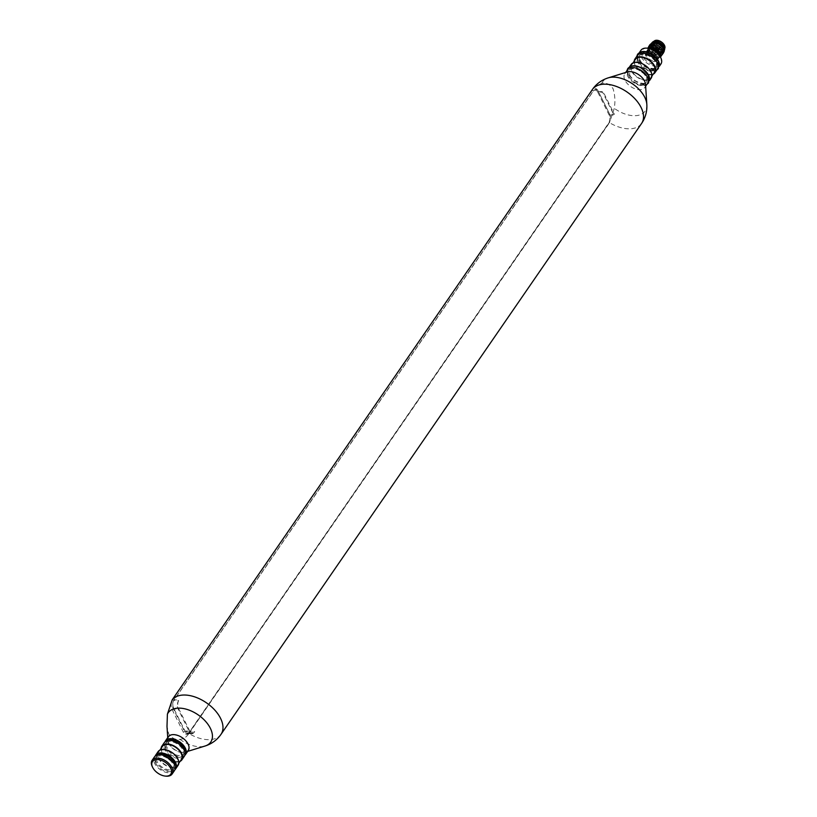 <?xml version="1.0" encoding="UTF-8"?>
<svg xmlns="http://www.w3.org/2000/svg" width="817" height="817" viewBox="0 0 817 817"><rect width="100%" height="100%" fill="white"/><g stroke="black" fill="none" stroke-linecap="round" stroke-linejoin="round"><path stroke-width="0.61" stroke-dasharray="4.08 3.06" d="M174.409 770.666A12.112 7.159 34.5 0 1 164.666 771.932A12.112 7.159 34.5 0 1 154.638 763.384A12.112 7.159 34.5 0 1 154.454 756.93M155.863 763.435A10.601 6.26 34.5 0 1 155.7 757.788A10.601 6.26 34.5 0 1 164.227 756.675A10.601 6.26 34.5 0 1 173 764.161A10.601 6.26 34.5 0 1 173.163 769.808A10.601 6.26 34.5 0 1 164.636 770.921A10.601 6.26 34.5 0 1 155.863 763.435M175.032 766.448A10.601 6.26 34.5 0 1 174.409 768A10.601 6.26 34.5 0 1 165.882 769.103A10.601 6.26 34.5 0 1 157.109 761.628A10.601 6.26 34.5 0 1 156.946 755.97A10.601 6.26 34.5 0 1 158.171 754.837M174.92 769.685A12.112 7.159 34.5 0 1 165.085 769.798A12.112 7.159 34.5 0 1 155.884 761.577A12.112 7.159 34.5 0 1 155.189 756.103M158.1 751.63A12.112 7.159 -145.5 0 0 158.284 758.084A12.112 7.159 -145.5 0 0 168.312 766.632A12.112 7.159 -145.5 0 0 178.065 765.366M177.381 758.891A11.509 6.802 -145.5 0 0 167.863 750.762A11.509 6.802 -145.5 0 0 158.6 751.967A11.509 6.802 -145.5 0 0 158.774 758.105A11.509 6.802 -145.5 0 0 168.302 766.223A11.509 6.802 -145.5 0 0 177.565 765.029A11.509 6.802 -145.5 0 0 177.381 758.891M162.389 746.462A11.509 6.802 -145.5 0 0 162.563 752.6A11.509 6.802 -145.5 0 0 172.091 760.729A11.509 6.802 -145.5 0 0 181.354 759.524M161.123 748.311A12.112 7.159 -145.5 0 0 162.072 752.58A12.112 7.159 -145.5 0 0 180.087 761.362M184.254 756.379A12.112 7.159 34.5 0 1 174.511 757.645A12.112 7.159 34.5 0 1 164.483 749.087A12.112 7.159 34.5 0 1 164.288 742.633M165.698 749.148A10.601 6.26 34.5 0 1 165.534 743.49A10.601 6.26 34.5 0 1 174.062 742.387A10.601 6.26 34.5 0 1 182.845 749.863A10.601 6.26 34.5 0 1 183.008 755.521A10.601 6.26 34.5 0 1 174.481 756.624A10.601 6.26 34.5 0 1 165.698 749.148M184.877 752.151A10.601 6.26 34.5 0 1 184.254 753.703A10.601 6.26 34.5 0 1 175.726 754.816A10.601 6.26 34.5 0 1 166.954 747.33A10.601 6.26 34.5 0 1 166.791 741.683A10.601 6.26 34.5 0 1 168.016 740.549M184.754 755.388A12.112 7.159 34.5 0 1 174.92 755.5A12.112 7.159 34.5 0 1 165.728 747.279A12.112 7.159 34.5 0 1 165.034 741.805M188.267 750.537A12.112 7.159 34.5 0 1 178.525 751.803A12.112 7.159 34.5 0 1 168.496 743.256A12.112 7.159 34.5 0 1 168.312 736.791M168.823 743.266A11.714 6.914 -145.5 0 0 185.377 752.089A11.714 6.914 -145.5 0 0 187.757 744.062A11.714 6.914 -145.5 0 0 175.818 735.157A11.714 6.914 -145.5 0 0 167.894 740.059A11.714 6.914 -145.5 0 0 168.823 743.266M221.029 734.299A29.892 17.657 34.5 0 1 188.941 733.533C186.286 737.302 183.274 739.232 179.883 739.314C175.584 740.028 171.856 738.241 168.7 733.932L166.995 726.374M188.941 733.533L609.492 122.683A29.892 17.657 -145.5 0 0 641.58 123.449M593.52 87.96L601.823 83.201C606.102 82.476 609.829 84.274 613.005 88.583C614.976 94.619 615.405 101.196 614.292 108.334L609.492 122.683M645.522 84.386A12.112 7.159 34.5 0 1 644.736 87.521A12.112 7.159 34.5 0 1 634.993 88.787A12.112 7.159 34.5 0 1 624.964 80.24A12.112 7.159 34.5 0 1 624.78 73.785A12.112 7.159 34.5 0 1 627.425 71.937M647.513 83.497A12.112 7.159 34.5 0 1 637.76 84.764A12.112 7.159 34.5 0 1 627.732 76.216A12.112 7.159 34.5 0 1 627.548 69.751M628.957 76.267A10.601 6.26 34.5 0 1 633.604 68.71A10.601 6.26 34.5 0 1 646.104 76.982A10.601 6.26 34.5 0 1 641.457 84.539A10.601 6.26 34.5 0 1 628.957 76.267M598.064 90.82A7.067 4.156 92.4 0 0 598.054 90.799A7.067 4.156 92.4 0 0 592.213 90.248L172.704 699.577A7.067 4.156 92.4 0 0 172.091 709.544L183.314 732.155A7.067 4.156 92.4 0 0 189.166 732.737L608.675 123.408A7.067 4.156 92.4 0 0 608.869 123.112A7.067 4.156 92.4 0 0 609.288 113.43L598.064 90.82L609.645 114.145L614.374 114.339L603.15 91.729L598.422 91.535A6.056 3.564 -87.6 0 0 598.412 91.504L598.054 90.799M609.288 113.43L609.645 114.145A6.056 3.564 -87.6 0 1 609.278 122.438A6.056 3.564 -87.6 0 1 609.114 122.693L189.615 732.022A6.056 3.564 -87.6 0 1 187.113 733.554A6.056 3.564 -87.6 0 1 184.591 731.521L173.367 708.911A6.056 3.564 -87.6 0 1 173.898 700.363L593.408 91.034A6.056 3.564 -87.6 0 1 598.412 91.504M189.166 732.737L189.615 732.022L194.344 732.216A6.056 3.564 -87.6 0 1 191.842 733.748A6.056 3.564 -87.6 0 1 189.33 731.726L178.106 709.115A6.056 3.564 -87.6 0 1 178.627 700.567L173.898 700.363L172.704 699.577M165.545 776.099A12.112 7.159 34.5 0 1 152.37 766.836M660.371 56.873A11.111 6.556 34.5 0 1 655.51 64.788A11.111 6.556 34.5 0 1 642.417 56.118A11.111 6.556 34.5 0 1 647.503 48.213M640.947 50.297A12.112 7.159 -145.5 0 0 641.131 56.751A12.112 7.159 -145.5 0 0 651.159 65.299A12.112 7.159 -145.5 0 0 660.912 64.032M659.35 65.34A12.112 7.159 34.5 0 1 658.594 67.392A12.112 7.159 34.5 0 1 648.851 68.659A12.112 7.159 34.5 0 1 638.823 60.111A12.112 7.159 34.5 0 1 638.639 53.646A12.112 7.159 34.5 0 1 640.283 52.217M640.048 60.162A10.601 6.26 34.5 0 1 644.695 52.605A10.601 6.26 34.5 0 1 657.185 60.877A10.601 6.26 34.5 0 1 652.548 68.434A10.601 6.26 34.5 0 1 640.048 60.162M646.819 56.302A5.658 3.339 34.5 0 1 649.301 52.268A5.658 3.339 34.5 0 1 655.959 56.69A5.658 3.339 34.5 0 1 653.488 60.713A5.658 3.339 34.5 0 1 646.819 56.302M657.348 69.2A12.112 7.159 34.5 0 1 647.605 70.466A12.112 7.159 34.5 0 1 637.577 61.918A12.112 7.159 34.5 0 1 637.393 55.464M634.217 61.132A12.112 7.159 -145.5 0 0 635.177 65.411A12.112 7.159 -145.5 0 0 653.181 74.194M635.483 59.294A11.509 6.802 -145.5 0 0 635.667 65.431A11.509 6.802 -145.5 0 0 635.943 65.952M649.556 78.943A11.509 6.802 -145.5 0 0 650.659 77.85A11.509 6.802 -145.5 0 0 650.485 71.712A11.509 6.802 -145.5 0 0 640.957 63.593A11.509 6.802 -145.5 0 0 631.694 64.798A11.509 6.802 -145.5 0 0 631.071 66.218M631.061 66.31A11.509 6.802 -145.5 0 0 631.878 70.936A11.509 6.802 -145.5 0 0 649.484 78.994M631.204 64.451A12.112 7.159 -145.5 0 0 630.448 66.504A12.112 7.159 -145.5 0 0 631.388 70.916A12.112 7.159 -145.5 0 0 649.515 79.637A12.112 7.159 34.5 0 1 648.759 81.68A12.112 7.159 34.5 0 1 639.017 82.956A12.112 7.159 34.5 0 1 628.988 74.398A12.112 7.159 34.5 0 1 628.794 67.944A12.112 7.159 34.5 0 1 630.448 66.504M649.515 79.627A12.112 7.159 -145.5 0 0 651.159 78.197M636.147 66.31A11.509 6.802 -145.5 0 0 647.667 74.235M648.065 74.296A11.509 6.802 -145.5 0 0 654.448 72.345M638.802 61.969A10.601 6.26 34.5 0 1 643.439 54.422A10.601 6.26 34.5 0 1 655.939 62.695A10.601 6.26 34.5 0 1 651.302 70.242A10.601 6.26 34.5 0 1 638.802 61.969M609.094 114.952L613.996 115.166L602.619 92.25L597.717 92.045L609.094 114.952A5.852 3.442 -87.6 0 1 608.583 123.224L189.82 731.47A5.852 3.442 -87.6 0 1 187.399 732.951A5.852 3.442 -87.6 0 1 184.969 730.99L189.861 731.205A5.852 3.442 92.4 0 0 192.301 733.155A5.852 3.442 92.4 0 0 194.712 731.685L189.82 731.47M173.592 708.084A5.852 3.442 -87.6 0 1 174.103 699.822L179.005 700.026A5.852 3.442 92.4 0 0 178.494 708.288L173.592 708.084L184.969 730.99M597.717 92.045A5.852 3.442 -87.6 0 0 592.866 91.565L174.103 699.822M178.494 708.288L189.861 731.205M652.906 50.593A1.92 1.552 -148.4 0 0 656.337 52.288L656.061 52.686C654.141 53.228 653.089 52.533 652.906 50.593L653.181 50.194A1.92 1.552 31.6 0 1 653.386 50.031M659.799 55.852A6.965 4.116 34.5 0 1 659.35 57.221A6.965 4.116 34.5 0 1 653.743 57.956A6.965 4.116 34.5 0 1 647.973 53.034A6.965 4.116 34.5 0 1 647.871 49.326A6.965 4.116 34.5 0 1 648.984 48.407M647.217 54.147L646.523 51.747L646.615 55.015L647.217 54.147M645.849 56.118A6.965 4.116 34.5 0 1 645.747 52.411A6.965 4.116 34.5 0 1 651.343 51.675A6.965 4.116 34.5 0 1 657.113 56.598A6.965 4.116 34.5 0 1 657.225 60.315A6.965 4.116 34.5 0 1 653.682 61.53A6.965 4.116 34.5 0 1 645.869 56.148A6.965 4.116 34.5 0 1 645.849 56.118M645.92 56.261A6.761 3.993 34.5 0 1 648.882 51.44A6.761 3.993 34.5 0 1 656.858 56.72A6.761 3.993 34.5 0 1 653.529 61.52A6.761 3.993 34.5 0 1 645.941 56.291A6.761 3.993 34.5 0 1 645.92 56.261L645.869 56.148M659.166 53.371A6.761 3.993 34.5 0 1 656.204 58.191A6.761 3.993 34.5 0 1 648.228 52.911A6.761 3.993 34.5 0 1 651.486 48.111M657.511 59.61C655.857 61.428 654.989 61.622 654.907 60.213L655.193 59.815A1.92 0.735 -37.8 0 0 654.907 60.213A1.92 0.735 -37.8 0 0 655.469 60.979A1.92 0.735 -37.8 0 0 657.511 59.61L657.787 59.202C658.053 58.232 657.185 58.436 655.193 59.815A1.92 0.735 142.2 0 1 657.225 58.436A1.92 0.735 142.2 0 1 657.787 59.202M647.084 54.453A1.92 0.817 -75.5 0 0 647.544 52.022A1.92 0.817 -75.5 0 0 646.523 51.747A1.92 0.817 104.5 0 0 646.247 52.155A1.92 0.817 104.5 0 0 645.787 54.576A1.92 0.817 104.5 0 0 646.809 54.851M663.782 49.204A6.669 3.932 34.5 0 1 663.353 50.879A6.669 3.932 34.5 0 1 657.991 51.573A6.669 3.932 34.5 0 1 652.477 46.875A6.669 3.932 34.5 0 1 652.374 43.321A6.669 3.932 34.5 0 1 653.774 42.321M652.007 47.539A6.669 3.932 34.5 0 1 651.905 43.985A6.669 3.932 34.5 0 1 657.266 43.291A6.669 3.932 34.5 0 1 662.781 47.999A6.669 3.932 34.5 0 1 662.883 51.553A6.669 3.932 34.5 0 1 657.522 52.247A6.669 3.932 34.5 0 1 652.007 47.539M664.201 50.695A7.271 4.299 34.5 0 1 664.129 50.817A7.271 4.299 34.5 0 1 658.277 51.583A7.271 4.299 34.5 0 1 652.262 46.446A7.271 4.299 34.5 0 1 652.017 42.78L651.874 42.974A7.271 4.299 34.5 0 1 652.017 42.78M664.18 50.542A7.271 4.299 34.5 0 1 663.843 51.226A7.271 4.299 34.5 0 1 660.544 52.523L657.593 51.818A7.271 4.299 34.5 0 1 651.986 46.855A7.271 4.299 34.5 0 1 651.874 42.974M664.864 47.917A6.465 3.819 34.5 0 1 660.044 49.806A6.465 3.819 34.5 0 1 653.927 44.996A6.465 3.819 34.5 0 1 654.601 40.85M657.593 51.818L660.544 52.523M661.647 46.242L661.801 46.436C664.497 50.021 664.252 52.319 661.055 53.319A7.476 4.412 34.5 0 1 652.507 49.255A7.476 4.412 34.5 0 1 652.17 42.698M660.299 56.73A7.476 4.412 34.5 0 1 656.521 58.017A7.476 4.412 34.5 0 1 653.886 57.323L657.419 58.089A8.078 4.769 34.5 0 1 656.991 58.058A8.078 4.769 34.5 0 1 654.141 57.313M657.419 58.089L660.514 57.159M647.626 48.223L649.341 53.401L653.886 57.323M648.688 46.365L650.261 52.053L651.711 53.605L655.132 55.873L661.147 56.189M649.607 45.017L651.19 50.715L652.63 52.257L656.061 54.525L661.106 55.27L662.26 54.719M661.055 53.319L663.384 53.207M661.801 46.436L661.229 45.854M658.502 43.985L653.11 43.26L651.067 45.783L653.763 51.114L656.572 52.982L660.422 53.697M660.585 53.667L662.567 51.43L660.299 47.192M657.583 45.323L652.191 44.598L650.138 47.355M650.138 47.672L652.844 52.451L655.643 54.32L660.085 54.892M660.667 54.606L661.647 52.768L659.38 48.54M656.654 46.671L651.261 45.936L649.352 47.805M649.28 48.08L650.679 52.462L651.915 53.789L654.723 55.668L659.87 55.862M660.718 54.177L658.431 49.847M655.775 48.029L652.926 47.11M648.81 48.377L648.3 49.817L649.76 53.799L653.906 57.057M648.269 48.295L649.76 53.799M663.19 53.36L656.459 52.931L653.6 50.96L651.69 43.005M659.84 55.924A6.669 3.932 34.5 0 1 659.656 56.25A6.669 3.932 34.5 0 1 654.294 56.945A6.669 3.932 34.5 0 1 648.78 52.237A6.669 3.932 34.5 0 1 648.678 48.683A6.669 3.932 34.5 0 1 648.912 48.397M648.31 52.911A6.669 3.932 34.5 0 1 648.208 49.357A6.669 3.932 34.5 0 1 653.569 48.663A6.669 3.932 34.5 0 1 659.084 53.36A6.669 3.932 34.5 0 1 659.186 56.914A6.669 3.932 34.5 0 1 653.825 57.609A6.669 3.932 34.5 0 1 648.31 52.911M655.898 54.361A1.011 0.592 -145.5 0 0 654.264 54.29A1.011 0.592 -145.5 0 0 655.898 54.361M656.347 50.991A1.011 0.592 -145.5 0 0 656.163 49.592A1.011 0.592 -145.5 0 0 655.295 49.878M655.305 50.041A1.011 0.592 -145.5 0 0 656.235 50.96M660.973 44.537A1.011 0.592 -145.5 0 0 659.339 44.465A1.011 0.592 -145.5 0 0 660.973 44.537M658.614 53.554A1.011 0.592 -145.5 0 0 656.98 53.483A1.011 0.592 -145.5 0 0 658.614 53.554M662.587 47.774A1.011 0.592 -145.5 0 0 660.953 47.713A1.011 0.592 -145.5 0 0 662.587 47.774M653.355 49.234A1.011 0.592 -145.5 0 0 651.721 49.163A1.011 0.592 -145.5 0 0 653.355 49.234M659.779 53.207A5.852 3.462 34.5 0 1 659.452 55.117A5.852 3.462 34.5 0 1 654.734 55.73A5.852 3.462 34.5 0 1 649.893 51.594A5.852 3.462 34.5 0 1 649.801 48.479A5.852 3.462 34.5 0 1 651.466 47.488M654.509 44.884A5.852 3.462 -145.5 0 0 659.36 49.02A5.852 3.462 -145.5 0 0 664.068 48.407A5.852 3.462 -145.5 0 0 663.976 45.282A5.852 3.462 -145.5 0 0 659.135 41.156A5.852 3.462 -145.5 0 0 654.417 41.769A5.852 3.462 -145.5 0 0 654.509 44.884M664.783 48.356A6.465 3.819 34.5 0 1 659.707 49.541A6.465 3.819 34.5 0 1 654.019 44.864A6.465 3.819 34.5 0 1 654.213 41.075M179.883 739.314A25.827 15.257 -145.5 0 0 205.108 746.003M601.823 83.201A25.827 15.257 34.5 0 1 608.267 77.85M646.829 104.402A25.827 15.257 34.5 0 1 614.292 108.334M608.675 123.408L609.114 122.693M183.314 732.155L184.591 731.521L189.33 731.726M172.091 709.544L173.367 708.911L178.106 709.115M593.408 91.034L592.213 90.248M659.87 48.591A1.011 0.592 -145.5 0 0 658.236 48.52A1.011 0.592 -145.5 0 0 659.87 48.591M657.328 43.464A1.011 0.592 -145.5 0 0 655.694 43.393A1.011 0.592 -145.5 0 0 657.328 43.464M174.409 768L173.163 769.808M177.565 765.029L178.831 763.18M184.254 753.703L183.008 755.521M167.894 740.059L167.73 737.639M625.679 72.478L624.78 73.785M645.634 86.214L644.736 87.521M609.278 122.438L608.869 123.112M187.113 733.554L191.842 733.748M185.377 752.089L187.696 751.374M166.791 741.683L165.534 743.49M158.6 751.967L159.866 750.129M156.946 755.97L155.7 757.788M639.303 52.676L638.639 53.646M659.268 66.422L658.594 67.392M632.971 62.96L631.694 64.798M629.468 66.974L628.794 67.944M649.423 80.72L648.759 81.68M651.925 76.012L650.659 77.85M192.301 733.155L187.399 732.951M629.693 74.837C633.001 82.405 646.135 85.591 646.911 81.7L646.656 76.532C640.589 68.771 634.86 66.483 629.447 69.67L629.693 74.837M626.935 70.65L627.885 75.736L633.808 82.231L638.332 84.529L641.896 85.325L646.89 84.396M639.537 60.55C642.836 68.107 655.98 71.304 656.756 67.403L656.5 62.235C650.434 54.473 644.695 52.186 639.282 55.382L639.537 60.55M636.77 56.363L637.73 61.449L643.643 67.934L648.167 70.242L651.731 71.028L656.735 70.099M647.871 49.326L645.747 52.411M659.35 57.221L657.225 60.315M652.374 43.321L651.905 43.985M663.353 50.879L662.883 51.553M648.678 48.683L648.208 49.357M659.656 56.25L659.186 56.914M654.254 53.748L658.226 47.978C659.309 47.223 659.86 47.611 659.881 49.122L655.908 54.892M655.357 49.704L655.908 48.908M656.092 48.632L659.329 43.934M657.021 50.848L657.522 50.113M657.705 49.847L660.994 45.078M656.96 52.942L658.349 50.94M658.512 50.695L660.933 47.172M658.625 54.085L659.564 52.727M659.625 52.635L662.597 48.315M651.7 48.622L652.436 47.57M652.528 47.427L655.673 42.852C656.756 42.106 657.317 42.484 657.338 43.995L654.652 47.917M653.365 49.776L654.478 48.162M664.068 48.407L660.544 53.534M660.054 54.239L659.452 55.117M654.417 41.769L650.689 47.182M650.403 47.6L649.801 48.479"/><path stroke-width="1.23" d="M170.641 768.205A11.111 6.556 -145.5 0 0 157.548 759.534A11.111 6.556 -145.5 0 0 152.677 767.449A11.111 6.556 -145.5 0 0 152.708 767.49A11.111 6.556 -145.5 0 0 165.167 776.068A11.111 6.556 -145.5 0 0 170.641 768.205M152.37 766.836A12.112 7.159 34.5 0 1 152.35 766.785A12.112 7.159 34.5 0 1 152.33 766.744A12.112 7.159 34.5 0 1 152.136 760.28A12.112 7.159 34.5 0 1 161.889 759.013A12.112 7.159 34.5 0 1 171.917 767.561A12.112 7.159 34.5 0 1 172.101 774.026A12.112 7.159 34.5 0 1 165.943 776.15A12.112 7.159 34.5 0 1 165.545 776.099M152.136 760.28L154.454 756.93A12.112 7.159 34.5 0 1 164.197 755.664A12.112 7.159 34.5 0 1 174.225 764.212A12.112 7.159 34.5 0 1 174.409 770.666L172.101 774.026M158.171 754.837A10.601 6.26 34.5 0 1 174.246 762.343A10.601 6.26 34.5 0 1 175.032 766.448M155.189 756.103A12.112 7.159 34.5 0 1 155.7 755.112A12.112 7.159 34.5 0 1 165.442 753.846A12.112 7.159 34.5 0 1 175.471 762.394A12.112 7.159 34.5 0 1 175.655 768.858A12.112 7.159 34.5 0 1 174.92 769.685M175.655 768.858L178.065 765.366A12.112 7.159 -145.5 0 0 177.871 758.911A12.112 7.159 -145.5 0 0 167.842 750.363A12.112 7.159 -145.5 0 0 158.1 751.63L155.7 755.112M178.831 763.18L181.354 759.524A11.509 6.802 -145.5 0 0 181.17 753.386A11.509 6.802 -145.5 0 0 171.641 745.267A11.509 6.802 -145.5 0 0 162.389 746.462L159.866 750.129M180.087 761.362A12.112 7.159 -145.5 0 0 181.854 759.861A12.112 7.159 -145.5 0 0 181.66 753.407A12.112 7.159 -145.5 0 0 171.631 744.859A12.112 7.159 -145.5 0 0 161.889 746.125A12.112 7.159 -145.5 0 0 161.123 748.311M161.889 746.125L164.288 742.633A12.112 7.159 34.5 0 1 174.041 741.366A12.112 7.159 34.5 0 1 184.07 749.914A12.112 7.159 34.5 0 1 184.254 756.379L181.854 759.861M168.016 740.549A10.601 6.26 34.5 0 1 184.091 748.055A10.601 6.26 34.5 0 1 184.877 752.151M165.034 741.805A12.112 7.159 34.5 0 1 165.534 740.825A12.112 7.159 34.5 0 1 175.287 739.559A12.112 7.159 34.5 0 1 185.316 748.106A12.112 7.159 34.5 0 1 185.5 754.561A12.112 7.159 34.5 0 1 184.754 755.388M165.534 740.825L168.312 736.791A12.112 7.159 34.5 0 1 178.055 735.525A12.112 7.159 34.5 0 1 188.084 744.083A12.112 7.159 34.5 0 1 188.267 750.537L185.5 754.561M167.73 737.639L166.995 726.374L167.403 714.181L172.213 699.832A29.892 17.657 34.5 0 1 196.366 697.473A29.892 17.657 34.5 0 1 220.57 718.368A29.892 17.657 34.5 0 1 221.029 734.299L641.58 123.449A29.892 17.657 -145.5 0 0 641.12 107.517A29.892 17.657 -145.5 0 0 616.917 86.633A29.892 17.657 -145.5 0 0 592.764 88.982L172.213 699.832M592.764 88.982L593.52 87.96C597.411 83.099 602.323 79.729 608.267 77.85A25.827 15.257 34.5 0 1 644.766 97.315A25.827 15.257 34.5 0 1 646.829 104.402C647.217 111.337 645.471 117.689 641.58 123.449M608.267 77.85L627.425 71.937A12.112 7.159 34.5 0 1 644.552 81.067A12.112 7.159 34.5 0 1 645.522 84.386L646.829 104.402M625.679 72.478L627.548 69.751A12.112 7.159 34.5 0 1 637.291 68.485A12.112 7.159 34.5 0 1 647.319 77.033A12.112 7.159 34.5 0 1 647.513 83.497L645.634 86.214M647.503 48.213A11.111 6.556 34.5 0 1 647.881 48.244A11.111 6.556 34.5 0 1 660.35 56.833A11.111 6.556 34.5 0 1 660.371 56.873M659.268 66.422L660.912 64.032A12.112 7.159 -145.5 0 0 660.718 57.578A12.112 7.159 -145.5 0 0 660.698 57.527A12.112 7.159 -145.5 0 0 647.105 48.172A12.112 7.159 -145.5 0 0 640.947 50.297L639.303 52.676M640.283 52.217A12.112 7.159 34.5 0 1 658.41 60.928A12.112 7.159 34.5 0 1 659.35 65.34M634.993 58.947L637.393 55.464A12.112 7.159 34.5 0 1 647.135 54.198A12.112 7.159 34.5 0 1 657.164 62.746A12.112 7.159 34.5 0 1 657.348 69.2L654.948 72.693A12.112 7.159 -145.5 0 0 654.764 66.238A12.112 7.159 -145.5 0 0 644.736 57.68A12.112 7.159 -145.5 0 0 634.993 58.947A12.112 7.159 -145.5 0 0 634.217 61.132M651.925 76.012L654.448 72.345A11.509 6.802 -145.5 0 0 654.274 66.218A11.509 6.802 -145.5 0 0 644.746 58.089A11.509 6.802 -145.5 0 0 635.483 59.294L632.971 62.96M649.423 80.72L651.159 78.197A12.112 7.159 -145.5 0 0 650.975 71.733A12.112 7.159 -145.5 0 0 640.947 63.185A12.112 7.159 -145.5 0 0 631.204 64.451L629.468 66.974M630.448 66.504L630.448 66.504A12.112 7.159 34.5 0 1 648.575 75.225A12.112 7.159 34.5 0 1 649.515 79.637A12.112 7.159 -145.5 0 0 649.515 79.627M653.181 74.194A12.112 7.159 -145.5 0 0 654.948 72.693M653.181 50.194C655.285 49.337 656.337 50.041 656.337 52.288M648.984 48.407A6.965 4.116 34.5 0 1 651.404 48.101A6.965 4.116 34.5 0 1 659.227 53.483A6.965 4.116 34.5 0 1 659.237 53.514A6.965 4.116 34.5 0 1 659.799 55.852M651.486 48.111A6.761 3.993 34.5 0 1 651.568 48.111A6.761 3.993 34.5 0 1 659.156 53.34A6.761 3.993 34.5 0 1 659.166 53.371L659.227 53.483M656.408 52.074A1.92 1.552 31.6 0 0 653.386 50.031M653.774 42.321A6.669 3.932 34.5 0 1 663.241 47.325A6.669 3.932 34.5 0 1 663.782 49.204M652.15 42.576L651.997 42.801A7.271 4.299 34.5 0 1 652.15 42.576A7.271 4.299 34.5 0 1 653.008 41.779A7.271 4.299 34.5 0 1 664.017 46.947A7.271 4.299 34.5 0 1 664.558 49.725A7.271 4.299 34.5 0 1 664.201 50.695M652.017 42.78A7.271 4.299 34.5 0 1 657.899 42.29A7.271 4.299 34.5 0 1 663.731 47.345A7.271 4.299 34.5 0 1 664.18 50.542M653.008 41.779L654.601 40.85A6.465 3.819 34.5 0 1 664.374 45.435A6.465 3.819 34.5 0 1 664.864 47.917L664.558 49.725M651.69 43.005L652.17 42.698C655.408 41.749 658.614 42.995 661.801 46.436M660.514 57.159L658.512 49.929L655.683 47.989L650.506 46.916A7.476 4.412 34.5 0 1 658.4 50.266A7.476 4.412 34.5 0 1 660.299 56.73M661.147 56.189L662.383 53.942L660.371 49.52L656.521 46.6L651.905 45.364L649.995 45.64L647.626 48.223M663.19 53.36L664.231 51.257L662.219 46.835L658.369 43.914L651.843 42.954L649.607 45.017M662.26 54.719L663.302 52.594L661.3 48.183L657.45 45.262L650.914 44.302L648.688 46.365M661.229 45.854L658.502 43.985M660.299 47.192L657.583 45.323M660.085 54.892L660.667 54.606M659.38 48.54L656.654 46.671M659.87 55.862L660.718 54.177M658.431 49.847L655.775 48.029M652.926 47.11L650.342 47.284L648.81 48.377M650.506 46.916L648.269 48.295M648.912 48.397A6.669 3.932 34.5 0 1 654.315 48.101A6.669 3.932 34.5 0 1 659.554 52.697A6.669 3.932 34.5 0 1 659.84 55.924M651.466 47.488A5.852 3.462 34.5 0 1 659.36 51.992A5.852 3.462 34.5 0 1 659.779 53.207M654.213 41.075A6.465 3.819 34.5 0 1 659.462 40.881A6.465 3.819 34.5 0 1 664.466 45.303A6.465 3.819 34.5 0 1 664.783 48.356M187.696 751.374L205.108 746.003A25.827 15.257 -145.5 0 0 210.357 728.294A25.827 15.257 -145.5 0 0 187.757 709.646A25.827 15.257 -145.5 0 0 167.403 714.181M205.108 746.003C211.726 743.889 217.036 739.988 221.029 734.299M165.167 776.068L165.943 776.15M152.708 767.49L152.35 766.785M647.881 48.244L647.105 48.172M660.35 56.833L660.698 57.527M626.935 70.65L627.783 68.526C630.234 65.922 633.655 65.36 638.026 66.841C640.405 66.82 643.888 69.751 648.463 75.634L648.575 82.844L646.89 84.396M636.77 56.363L637.617 54.239C640.079 51.624 643.5 51.062 647.871 52.543C650.25 52.523 653.733 55.454 658.308 61.336L658.41 68.546L656.735 70.099M660.544 53.534L660.054 54.239"/></g></svg>
